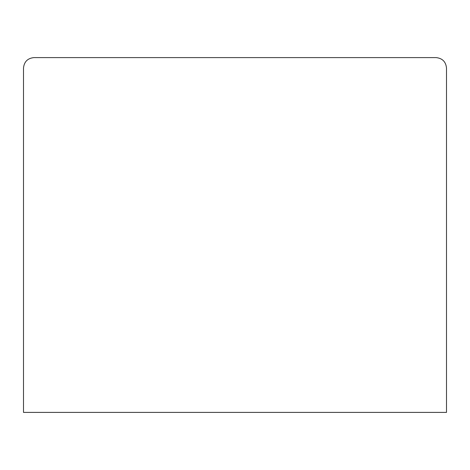 <?xml version="1.0" encoding="UTF-8"?>
<svg xmlns="http://www.w3.org/2000/svg" width="470" height="470" viewBox="0 0 470 470"><rect width="100%" height="100%" fill="white"/><g stroke="black" fill="none" stroke-linecap="round" stroke-linejoin="round"><path stroke-width="0.35" stroke-dasharray="2.35 1.76" d="M23.5 68.009L23.5 412.402L446.5 412.402L446.5 68.009M436.089 57.599L33.91 57.599"/><path stroke-width="0.7" d="M446.5 412.402L446.5 68.009C445.836 61.729 442.37 58.262 436.089 57.599L33.91 57.599C27.63 58.262 24.164 61.729 23.5 68.009L23.5 412.402L446.5 412.402M33.91 57.599C27.63 58.262 24.164 61.729 23.5 68.009M446.5 68.009C445.836 61.729 442.37 58.262 436.089 57.599"/></g></svg>
